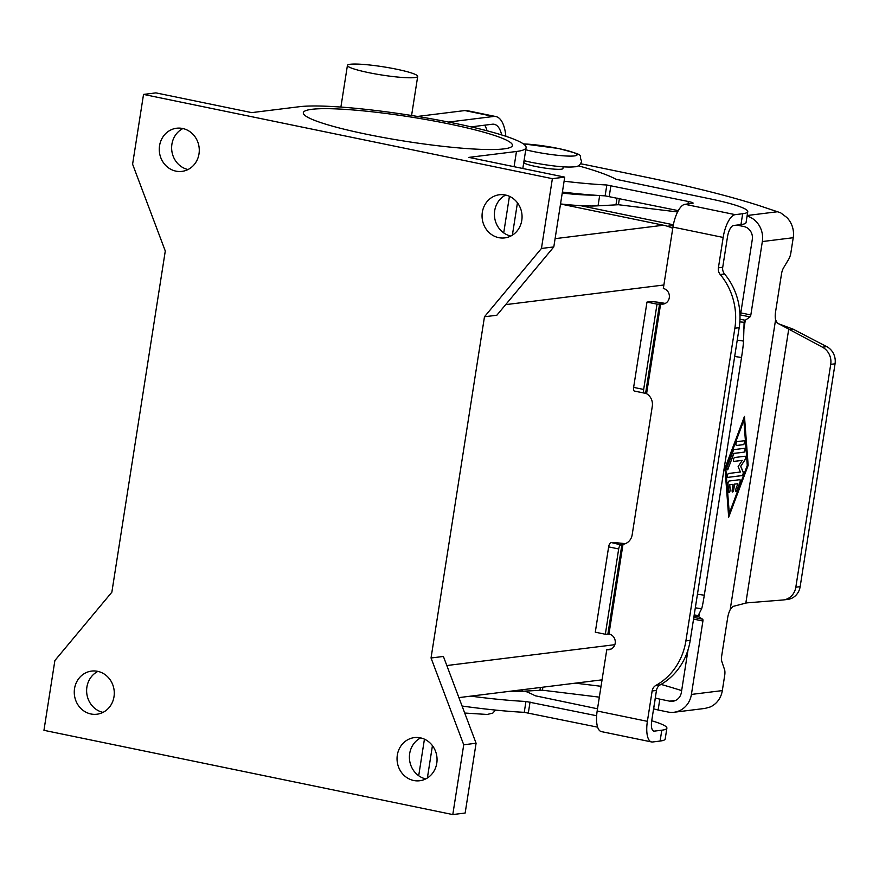 <?xml version="1.0" encoding="UTF-8"?>
<svg xmlns="http://www.w3.org/2000/svg" width="879" height="879" viewBox="0 0 879 879"><rect width="100%" height="100%" fill="white"/><g stroke="black" fill="none" stroke-linecap="round" stroke-linejoin="round"><path stroke-width="1.32" d="M732.471 491.965A1.978 0.747 101.6 0 0 733.58 489.933L734.492 484.109L737.855 483.736L734.613 484.142L733.701 489.955A1.978 0.747 -78.4 0 1 732.537 491.987A1.978 0.747 -78.4 0 1 732.163 490.152L733.075 484.329L729.713 484.703L730.185 489.438A1.978 0.747 -78.4 0 1 729.845 491.493A1.978 0.747 -78.4 0 1 728.966 492.427A1.978 0.747 -78.4 0 1 728.548 491.548L727.977 484.01A1.978 0.747 -78.4 0 1 729.109 481.022L739.799 479.692A1.978 0.747 -78.4 0 1 739.887 479.692A1.978 0.747 -78.4 0 1 740.008 482.516L737.009 490.493A1.978 0.747 -78.4 0 1 736.097 491.548A1.978 0.747 -78.4 0 1 735.976 488.724L737.855 483.736M733.075 484.329L729.834 484.736M728.911 492.405A1.978 0.747 101.6 0 0 729.757 491.394A1.978 0.747 101.6 0 0 730.064 489.416L729.713 484.703M736.042 491.526A1.978 0.747 101.6 0 0 736.899 490.471L739.887 482.494A1.978 0.747 101.6 0 0 739.832 479.692M736.349 445.477A1.978 0.747 101.6 0 0 736.382 445.477A1.978 0.747 -78.4 0 1 736.053 443.543A1.978 0.747 -78.4 0 1 737.107 441.632L744.063 440.764A1.978 0.747 -78.4 0 1 744.15 440.764A1.978 0.747 -78.4 0 1 744.502 442.73A1.978 0.747 -78.4 0 1 743.447 444.642L736.503 445.499A1.978 0.747 -78.4 0 1 736.404 445.499L743.326 444.62A1.978 0.747 101.6 0 0 744.37 442.785A1.978 0.747 101.6 0 0 744.095 440.764M729.284 513.314L747.271 465.463L743.865 420.261L725.757 468.089L729.284 513.314L725.757 468.089M748.161 465.354L728.68 517.193L724.988 468.221L744.469 416.382L748.161 465.354L744.37 416.635M728.658 516.907L748.04 465.321M743.865 420.261L725.878 468.111M727.208 469.804A1.978 0.747 101.6 0 0 728.065 468.749L733.833 453.399L743.898 452.147A1.978 0.747 101.6 0 0 744.942 450.323A1.978 0.747 101.6 0 0 744.656 448.29M728.186 468.782A1.978 0.747 -78.4 0 1 727.263 469.825A1.978 0.747 -78.4 0 1 727.142 467.002L733.295 450.652A1.978 0.747 -78.4 0 1 734.108 449.598L744.623 448.301A1.978 0.747 -78.4 0 1 744.722 448.301A1.978 0.747 -78.4 0 1 745.073 450.268A1.978 0.747 -78.4 0 1 744.019 452.18L733.954 453.421L728.065 468.749M727.779 477.341A1.978 0.747 101.6 0 0 727.812 477.341A1.978 0.747 -78.4 0 1 727.482 475.396A1.978 0.747 -78.4 0 1 728.537 473.484L740.415 472.012L738.118 466.595L742.228 460.376L734.009 461.398A1.978 0.747 -78.4 0 1 733.921 461.398A1.978 0.747 -78.4 0 1 733.558 459.431A1.978 0.747 -78.4 0 1 734.613 457.519L745.227 456.212A1.978 0.747 -78.4 0 1 745.315 456.212A1.978 0.747 -78.4 0 1 745.744 457.574A1.978 0.747 -78.4 0 1 745.128 459.662L740.755 466.266L745.007 459.64A1.978 0.747 101.6 0 0 745.623 457.629A1.978 0.747 101.6 0 0 745.26 456.201M740.755 466.266L743.194 472.034A1.978 0.747 -78.4 0 1 743.129 474.166A1.978 0.747 -78.4 0 1 742.184 475.594L727.933 477.363A1.978 0.747 -78.4 0 1 727.834 477.363L742.063 475.572A1.978 0.747 101.6 0 0 743.008 474.144A1.978 0.747 101.6 0 0 743.074 472.001L740.634 466.244M733.855 461.376A1.978 0.747 101.6 0 0 733.888 461.376L742.228 460.376M739.964 319.198L745.282 320.286L749.974 316.901A1.978 0.747 101.6 0 0 750.842 314.957L762.335 241.549A22.129 20.338 82.9 0 0 747.084 216.047M580.59 163.791A33.984 3.977 -171.1 0 1 587.655 165.131L645.032 176.965A276.632 32.402 -171.1 0 1 760.258 205.972L780.651 212.817L786.738 217.41A22.129 20.338 -97.1 0 1 793.232 237.715L790.847 252.965A7.9 2.978 -78.4 0 1 788.815 259.041L783.53 267.897A7.9 2.978 101.6 0 0 781.497 273.973L775.564 311.891A11.856 4.461 101.6 0 0 775.586 319.78L777.146 322.912L822.436 347.183A15.811 14.525 82.9 0 1 830.721 364.356L835.05 363.818A15.811 14.525 -97.1 0 0 826.765 346.645L792.979 329.098L788.65 329.636L745.853 602.95L782.848 599.994A15.811 14.525 -97.1 0 0 783.431 599.939A15.811 14.525 -97.1 0 0 795.825 587.205L830.721 364.356M705.035 708.408L710.056 707.035A22.129 20.338 -97.1 0 0 722.318 690.597L724.703 675.347A7.9 2.978 101.6 0 0 724.527 669.545L721.868 661.667A7.9 2.978 -78.4 0 1 721.692 655.866L727.636 617.948A11.856 4.461 -78.4 0 1 730.174 609.751L732.734 606.499L746.886 602.829M743.898 329.076L745.282 320.286L744.106 322.538L743.535 341.074A15.811 0.747 -81.4 0 1 741.524 357.5L704.299 595.226A15.811 0.747 98.6 0 1 701.607 608.762L698.234 615.487L698.827 616.893L702.629 619.223A1.978 0.747 -78.4 0 1 702.914 621.024L691.41 694.432A22.129 20.338 82.9 0 1 674.061 712.254A22.129 20.338 82.9 0 1 667.93 712.012L658.129 709.99A7.9 0.923 -171.1 0 1 653.679 708.683L653.613 708.65M744.128 322.274L739.832 321.89M593.929 195.149A71.133 8.329 -171.1 0 1 562.241 193.072M736.866 225.09L743.953 226.551A11.064 10.174 -97.1 0 1 752.292 239.473L740.799 312.891A1.978 0.747 -78.4 0 1 739.953 314.814M560.538 203.939A71.133 8.329 8.9 0 0 598.05 205.818L618.431 204.73L677.61 211.96M778.607 323.802L792.979 329.098M795.825 587.205L800.154 586.667L835.05 363.818M694.212 614.871L698.201 615.619M699.42 613.113L698.827 616.893L694.047 615.904M655.316 697.783L655.382 697.827A7.9 0.923 8.9 0 0 659.832 699.135L669.633 701.156A11.064 10.174 -97.1 0 0 672.699 701.277A11.064 10.174 -97.1 0 0 681.379 692.366L688.048 649.746M800.154 586.667A15.811 14.525 82.9 0 1 787.76 599.401L783.431 599.939M599.346 697.146L542.409 690.191L522.038 691.268A71.133 8.329 -171.1 0 1 509.424 691.344M681.654 690.597A276.632 32.402 8.9 0 0 661.03 684.411M575.382 683.159L601.038 686.29M368.653 72.638A35.567 4.164 8.9 0 0 417.701 76.418A35.567 4.164 8.9 0 0 396.462 69.188A35.567 4.164 8.9 0 0 347.425 65.409A35.567 4.164 8.9 0 0 368.653 72.638M484.725 125.181A39.522 14.866 -78.4 0 1 487.032 130.784M448.543 122.06L493.569 116.478A47.422 17.833 -78.4 0 1 495.855 116.555L467.167 110.644A47.422 17.833 101.6 0 0 464.881 110.556L417.47 116.446M495.855 116.555A47.422 17.833 -78.4 0 1 505.864 136.289M471.067 126.873L492.361 124.225A39.522 14.866 -78.4 0 1 494.262 124.302A39.522 14.866 -78.4 0 1 501.678 134.948M449.246 123.972A105.832 12.394 -171.1 0 1 512.424 145.475A105.832 12.394 -171.1 0 1 366.488 134.234A105.832 12.394 -171.1 0 1 303.31 112.732A105.832 12.394 -171.1 0 1 449.246 123.972M563.186 166.834L562.912 168.57A19.756 2.318 -171.1 0 1 535.663 166.472A19.756 2.318 -171.1 0 1 523.862 162.45L524.137 160.714M97.613 671.325A21.733 19.975 82.9 0 1 114.281 693.465A21.733 19.975 82.9 0 1 96.954 714.22A21.733 19.975 82.9 0 1 90.933 713.979A21.733 19.975 82.9 0 1 74.265 691.839A21.733 19.975 82.9 0 1 91.592 671.084A21.733 19.975 82.9 0 1 97.613 671.325M420.382 737.844A21.733 19.975 82.9 0 1 437.05 759.983A21.733 19.975 82.9 0 1 419.722 780.739A21.733 19.975 82.9 0 1 413.701 780.497A21.733 19.975 82.9 0 1 397.044 758.357A21.733 19.975 82.9 0 1 414.372 737.602A21.733 19.975 82.9 0 1 420.382 737.844M505.392 195.006A21.733 19.975 82.9 0 1 522.06 217.135A21.733 19.975 82.9 0 1 504.733 237.901A21.733 19.975 82.9 0 1 498.712 237.649A21.733 19.975 82.9 0 1 482.055 215.52A21.733 19.975 82.9 0 1 499.371 194.753A21.733 19.975 82.9 0 1 505.392 195.006M182.623 128.488A21.733 19.975 82.9 0 1 199.28 150.617A21.733 19.975 82.9 0 1 181.953 171.383A21.733 19.975 82.9 0 1 175.943 171.141A21.733 19.975 82.9 0 1 159.275 149.001A21.733 19.975 82.9 0 1 176.602 128.235A21.733 19.975 82.9 0 1 182.623 128.488M564.098 181.217A118.555 13.888 8.9 0 0 606.829 184.997L688.389 201.511A7.9 0.923 -171.1 0 1 693.102 203.126A7.9 0.923 -171.1 0 1 692.465 203.379L685.005 204.302A22.129 8.329 101.6 0 0 672.951 227.09L663.337 288.488A7.9 7.263 82.9 0 1 669.391 296.531A7.9 7.263 82.9 0 1 663.096 304.079A7.9 7.263 82.9 0 1 660.909 303.991L657.02 304.145L646.977 302.079L633.627 387.386A3.955 1.483 101.6 0 0 634.374 391.067A3.955 1.483 101.6 0 0 634.561 391.067L644.23 393.067M657.02 304.145L643.67 389.452A3.955 1.483 101.6 0 0 644.417 393.133A3.955 1.483 101.6 0 0 644.604 393.144L646.581 393.682A11.856 10.9 82.9 0 1 652.295 406.285L632.177 534.762A11.856 10.9 -97.1 0 1 623.002 544.288L620.838 544.881L611.839 542.684A11.856 1.384 -171.1 0 1 619.827 543.101L625.409 543.651M685.005 204.302L735.207 214.652A22.129 8.329 -78.4 0 0 723.164 237.44L718.407 267.809A7.9 7.263 82.9 0 0 720.231 274.523A63.233 58.113 -97.1 0 1 734.855 328.23L685.895 640.901L690.224 640.362L739.184 327.691A63.233 58.113 -97.1 0 0 724.56 273.984A7.9 7.263 82.9 0 1 722.725 267.271L727.482 236.901A11.064 4.164 101.6 0 1 733.515 225.507L740.975 224.584A63.233 7.406 8.9 0 0 746.062 222.541L747.765 211.685A63.233 7.406 8.9 0 0 710.012 198.83L616.014 179.272A158.077 18.514 8.9 0 0 584.832 167.636A55.322 6.483 8.9 0 0 578.14 165.812M735.207 214.652L742.678 213.729A63.233 7.406 8.9 0 0 747.765 211.685M562.395 192.072A118.555 13.888 8.9 0 0 605.126 195.852L678.313 210.641M665.216 303.453L664.963 303.398A11.856 1.384 -171.1 0 0 649.57 301.761L646.977 302.079M690.224 640.362A63.233 58.113 82.9 0 1 660.217 684.873A7.9 7.263 -97.1 0 0 656.459 690.433L651.713 720.802A11.064 4.164 101.6 0 0 653.8 731.108A11.064 4.164 101.6 0 0 654.339 731.13L661.799 730.196A63.233 7.406 8.9 0 0 666.886 728.153A63.233 7.406 8.9 0 0 651.713 720.78M666.886 728.153L665.183 739.019A63.233 7.406 8.9 0 1 660.096 741.052L652.636 741.986A22.129 8.329 -78.4 0 1 651.57 741.942L601.357 731.603A22.129 8.329 101.6 0 1 597.171 711.001L606.785 649.603A7.9 7.263 -97.1 0 0 608.971 649.691A7.9 7.263 -97.1 0 0 615.278 642.142A7.9 7.263 -97.1 0 0 609.213 634.1L605.334 634.253L595.292 632.177L608.642 546.881A3.955 1.483 -78.4 0 1 610.795 542.804M685.895 640.901A63.233 58.113 82.9 0 1 655.888 685.411A7.9 7.263 -97.1 0 0 652.141 690.971L647.384 721.34A22.129 8.329 -78.4 0 0 651.57 741.942M606.785 649.603L611.07 649.076M597.522 708.793L535.135 695.75A158.077 18.514 8.9 0 0 524.851 691.081M470.792 696.135A118.555 13.888 8.9 0 0 525.95 701.475L596.632 715.748M462.079 706.035A118.555 13.888 8.9 0 0 524.247 712.331L597.632 727.164M605.334 634.253L618.684 548.946A3.955 1.483 -78.4 0 1 620.838 544.881M608.949 634.034L623.002 544.288L622.42 544.771L619.827 543.101M552.375 178.668L143.53 94.416L155.891 92.877L251.713 112.622L299.267 106.722A119.665 14.02 -171.1 0 1 432.809 119.083A119.665 14.02 -171.1 0 1 526.092 147.617A119.665 14.02 -171.1 0 1 516.456 151.485L468.903 157.385L564.736 177.129L552.375 178.668L541.442 248.46L553.803 246.922L564.736 177.129M143.53 94.416L132.597 164.208L165.285 250.998L111.853 592.204L54.883 660.525L43.95 730.317L452.795 814.569L463.727 744.777L431.04 657.986L484.472 316.77L496.833 315.242L553.803 246.922M484.472 316.77L541.442 248.46M431.04 657.986L443.401 656.459L476.088 743.238L463.727 744.777M452.795 814.569L465.156 813.031L476.088 743.238M182.92 128.543A21.733 19.975 -97.1 0 0 171.812 150.738A21.733 19.975 -97.1 0 0 188.007 169.537M505.689 195.061A21.733 19.975 -97.1 0 0 494.591 217.256A21.733 19.975 -97.1 0 0 510.776 236.055M420.678 737.91A21.733 19.975 -97.1 0 0 409.581 760.093A21.733 19.975 -97.1 0 0 425.766 778.904M97.91 671.391A21.733 19.975 -97.1 0 0 86.801 693.575A21.733 19.975 -97.1 0 0 102.997 712.386M672.754 228.32A47.422 43.587 -97.1 0 0 663.447 225.222L560.527 204.005M580.558 205.653L673.358 224.782M793.232 237.715L762.335 241.549M730.174 609.751L775.586 319.78M691.41 694.432L722.318 690.597M747.172 215.509L777.893 211.696M749.974 316.901L739.964 314.836M750.842 314.957L740.799 312.891M599.665 195.545L598.05 205.818M617.036 198.017L616.003 204.587M619.398 198.5L618.431 204.73M822.436 347.183L826.765 346.645M741.524 357.5L734.679 356.467M743.535 341.074L737.239 340.129M702.629 619.223L693.817 617.399M669.633 701.156L675.632 700.409M522.038 691.268L522.269 689.74M539.981 690.048L540.376 687.499M542.409 690.191L542.881 687.191M653.679 708.683L655.382 697.827M658.129 709.99L659.832 699.135M702.914 621.024L693.553 619.091M701.607 608.762L695.322 607.818M704.299 595.226L697.454 594.193M493.569 116.478L464.881 110.556M523.412 143.925A31.611 3.703 -171.1 0 1 558.176 148.463A31.611 3.703 -171.1 0 1 574.503 155.913A31.611 3.703 -171.1 0 1 533.454 151.54A31.611 3.703 -171.1 0 1 525.752 149.782M660.909 303.991L665.194 303.464M720.231 274.523L724.56 273.984M734.855 328.23L739.184 327.691M718.407 267.809L722.725 267.271M742.678 213.729L740.975 224.584M688.389 201.511L688.004 203.928M610.916 185.546L609.224 196.413M606.829 184.997L605.126 195.852M723.164 237.44L672.951 227.09M645.647 393.012L659.613 303.826M643.67 389.452L633.627 387.386M660.634 303.936L646.581 393.682M597.171 711.001L647.384 721.34M655.888 685.411L660.217 684.873M652.141 690.971L656.459 690.433M660.096 741.052L661.799 730.196M528.345 712.88L530.048 702.024M524.247 712.331L525.95 701.475M653.306 730.91L654.339 731.13M607.916 633.935L621.882 544.749M618.684 548.946L608.642 546.881M446.818 665.535L614.85 644.681M505.678 304.639L663.887 284.994M555.099 238.659L663.447 225.222M673.215 225.529L667.425 226.244M418.701 775.739L424.436 739.162M516.456 151.485L514.083 166.691M509.435 196.325L503.711 232.891M705.255 708.386L674.061 712.254M417.701 76.418L411.581 115.501M340.898 107.073L347.425 65.409M523.291 143.848L558.44 148.474C588.183 156.308 577.503 153.781 581.667 161.176C580.415 164.955 578.074 166.823 574.657 166.79C566.307 167.669 551.913 166.197 531.487 162.384L524.038 160.692M644.417 393.133L634.374 391.067M458.904 697.607L602.049 679.841M495.525 710.089L492.8 713.1L487.208 714.462L464.716 713.045M427.381 777.992L432.435 745.656M512.38 235.143L517.445 202.807M522.818 168.493L526.092 147.617"/></g></svg>
